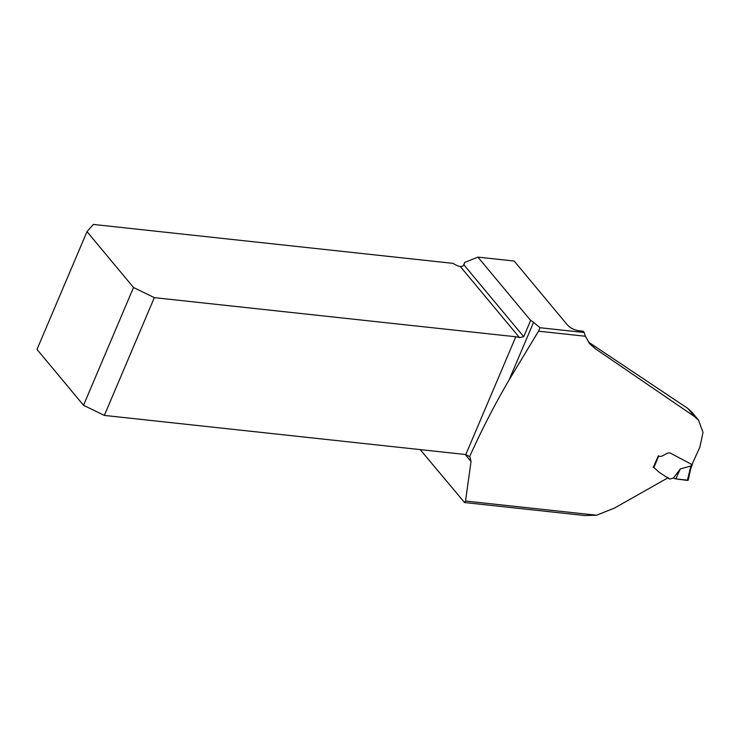 <?xml version="1.0" encoding="UTF-8"?>
<svg xmlns="http://www.w3.org/2000/svg" width="740" height="740" viewBox="0 0 740 740"><rect width="100%" height="100%" fill="white"/><g stroke="black" fill="none" stroke-linecap="round" stroke-linejoin="round"><path stroke-width="1.11" d="M509.138 379.888L538.526 331.178L539.996 327.718L584.212 332.5L583.139 331.224L578.819 330.752C573.99 329.883 570.188 327.968 567.432 324.989L514.18 261.044L477.929 257.122L530.645 320.429A8.797 3.469 -157 0 1 533.559 322.353L509.138 379.888C494.801 404.392 481.629 429.977 469.613 456.645L465.812 454.545L515.808 336.765A8.797 3.469 -157 0 1 519.526 337.625L523.735 336.7L530.645 320.429M539.996 327.718L533.559 322.353M538.526 331.178L585.442 336.256L589.604 343.647L595.053 348.54L694.731 416.703L698.588 420.264L703 432.401L699.855 447.21A832.102 465.303 96.2 0 0 691.993 464.618L670.255 453.046C666.389 451.825 662.226 458.31 658.332 455.822L653.281 467.458M584.841 515.558L596.56 515.216L614.459 508.093L667.332 478.179L667.582 477.319M420.19 449.606L464.544 502.525L465.534 501.036L471.029 461.483L469.956 457.006M588.356 342L687.876 408.471L691.613 411.884M477.929 257.122L464.785 262.404L463.804 264.726A2.747 2.007 -39.8 0 1 462.75 266.086L460.428 266.659A8.797 3.469 -157 0 1 453.222 263.385L93.37 224.442L86.996 231.638L37 349.419L83.518 405.279L133.514 287.499L86.996 231.638M515.808 336.765L154.327 297.647L104.34 415.418L465.812 454.545M133.514 287.499L154.327 297.647M104.34 415.418L83.518 405.279M585.442 336.256A56.074 40.894 -39.8 0 1 584.212 332.5M658.739 455.868L653.892 467.514L653.161 467.079M653.892 467.514L659.386 472.435L669.598 479.095L673.354 478.086L675.805 478.873L680.347 468.91L673.354 478.086M668.192 477.744L668.997 478.762M688.191 480.241L675.805 478.873L687.349 480.417L690.957 466.015L680.347 468.91M690.957 466.015L691.798 465.821L692.372 464.433M688.015 479.844L687.349 480.417M689.625 469.965L690.485 469.733L691.808 465.812M687.59 479.335L688.098 479.955M465.534 501.036L596.56 515.216M471.029 461.483L465.192 454.48M463.804 264.726L523.735 336.7M519.526 337.625L460.428 266.659M687.876 408.471L694.731 416.703M592.12 345.016L595.053 348.54M691.021 466.006L691.66 464.461M464.424 502.516L584.868 515.549M698.569 420.181L691.548 411.755M589.715 343.776L589.327 343.305M667.915 477.577L668.738 478.558M688.209 480.177L690.494 469.697"/></g></svg>
